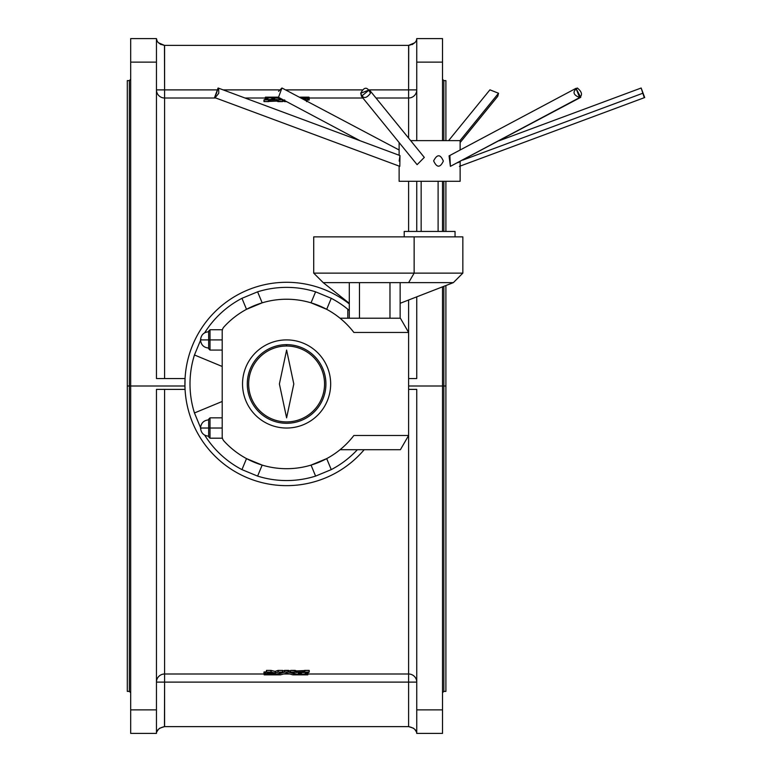 <?xml version="1.0" encoding="UTF-8"?>
<svg xmlns="http://www.w3.org/2000/svg" width="772" height="772" viewBox="0 0 772 772"><rect width="100%" height="100%" fill="white"/><g stroke="black" fill="none" stroke-linecap="round" stroke-linejoin="round"><path stroke-width="1.16" d="M286.605 468.7A84.727 84.727 0 0 1 223.976 441.034A6.774 6.774 0 0 1 222.201 436.469L222.201 331.458C222.452 329.171 222.452 329.171 222.201 331.458C222.452 329.171 222.452 329.171 222.201 331.458A6.774 6.774 0 0 1 223.976 326.894A6.774 6.774 0 0 0 222.201 331.458L222.201 436.469C222.452 438.757 222.452 438.757 222.201 436.469C222.452 438.757 222.452 438.757 222.201 436.469A6.774 6.774 0 0 0 223.976 441.034A84.727 84.727 0 0 0 353.875 435.485L408.61 435.485L408.61 673.995L408.61 300.009L408.61 332.452L353.875 332.452A84.727 84.727 0 0 0 223.976 326.894A84.727 84.727 0 0 1 353.875 332.452A84.727 84.727 0 0 0 340.047 318.218L400.398 318.218L408.61 332.452L408.61 435.485L400.398 449.719L340.047 449.719A84.727 84.727 0 0 0 353.875 435.485A84.727 84.727 0 0 1 286.605 468.7M246.509 458.616L241.954 469.617A96.596 96.596 0 0 1 204.667 435.118A96.596 96.596 0 0 0 241.954 469.617L257.607 476.102A96.596 96.596 0 0 0 315.594 476.102L331.256 469.617A96.596 96.596 0 0 0 357.359 449.719A96.596 96.596 0 0 1 331.256 469.617L315.594 476.102A96.596 96.596 0 0 1 257.607 476.102L241.954 469.617L246.509 458.616L262.162 465.101L246.509 458.616A84.727 84.727 0 0 1 223.976 441.034M408.61 386L442.51 386L442.51 286.837L442.51 386L408.61 386M442.51 231.446L442.51 181.285L442.51 231.446M442.51 140.62L442.51 62.136L416.745 62.136L416.745 140.62L416.745 38.6L442.51 38.6L442.51 140.62M416.745 181.285L416.745 231.446L416.745 181.285M416.745 296.853L416.745 378.541L408.61 378.541L416.745 378.541L416.745 296.853M185.068 389.387L184.942 386L130.69 386L130.69 709.864L156.455 709.864L156.455 389.387L185.068 389.387L156.455 389.387L156.455 733.4L130.69 733.4L130.69 386L184.942 386L185.068 389.387M349.301 303.927A101.682 101.682 0 0 0 207.369 320.235A101.682 101.682 0 0 0 221.853 462.37A101.682 101.682 0 0 0 364.162 449.719A101.682 101.682 0 0 1 221.853 462.37A101.682 101.682 0 0 1 207.369 320.235A101.682 101.682 0 0 1 349.301 303.927M156.562 39.14L156.455 38.6L130.69 38.6L156.455 38.6L156.455 378.541L185.068 378.541L184.942 386L185.068 378.541L156.455 378.541L156.455 62.136L130.69 62.136L130.69 386L130.69 38.6L130.69 62.136L156.455 62.136L156.455 38.6C156.552 41.881 159.225 44.139 164.475 45.374L164.59 89.89L217.347 89.89L164.59 89.89L164.59 378.541L164.59 98.005A8.135 8.125 0 0 1 156.455 89.89A8.135 8.125 180 0 0 164.59 98.005L215.803 98.005L164.59 98.005L164.59 89.89L156.455 89.89L164.59 89.89L164.59 45.374L408.61 45.374L164.475 45.374L158.53 42.798L161.02 44.612M408.61 231.446L408.61 181.285L408.61 231.446M408.61 138.111L408.61 98.005L375.993 98.005L408.61 98.005L408.61 138.111M362.879 98.005L309.225 98.005L362.879 98.005M265.163 98.005L245.013 98.005L265.163 98.005M282.706 99.897L282.484 101.605L276.627 101.103L264.198 101.605L263.995 99.877L268.173 98.372L265.163 98.305L265.163 99.984L265.385 97.156L278.248 97.156L265.385 97.156L265.385 97.793L276.617 97.812L282.697 99.877L263.995 99.877L263.995 101.557L268.492 101.605L268.492 99.935L268.695 101.586L268.695 99.906L268.695 101.586L269.853 101.122L269.853 99.453L270.055 101.103L270.055 99.434L270.055 101.103L276.627 101.103L276.627 99.434L276.627 101.103L276.83 99.453L276.83 101.122L277.997 101.586L277.997 99.906L277.997 101.586L278.2 99.935L278.2 101.605L282.484 101.605L282.484 99.935L282.697 101.557L282.697 99.877L276.617 97.812L265.163 97.822L265.385 100.013L265.385 98.334L267.971 98.334M309.225 99.984L306.773 100.186L307.546 100.032L307.546 98.353L303.087 98.912L307.546 98.353L307.738 100.013L307.738 98.334L307.738 100.013L309.003 100.013L309.225 98.305L309.003 100.013L309.003 98.334L307.738 98.334L309.225 98.305L309.225 99.984M286.537 101.605L282.706 100.891L284.521 101.586L284.521 99.906L284.723 101.605L284.723 99.935L284.723 101.605L286.537 101.605M408.726 45.374C413.975 44.139 416.648 41.881 416.745 38.6C416.648 41.881 413.975 44.139 408.726 45.374L408.61 89.89L369.383 89.89L416.745 89.89A8.135 8.125 0 0 1 408.61 98.005A8.135 8.125 180 0 0 416.745 89.89L408.61 89.89L408.61 45.374L414.67 42.798L412.18 44.612M164.59 389.387L164.59 673.995L263.976 673.995L164.59 673.995L164.59 389.387M283.835 673.995L289.365 673.995L283.835 673.995M308.038 673.995L408.61 673.995A8.135 8.125 180 0 1 416.745 682.11L164.59 682.11L164.59 726.626L408.61 726.626L408.61 682.11L408.61 726.626L164.475 726.626L164.59 682.11L416.745 682.11A8.135 8.125 -0 0 0 408.61 673.995L408.61 682.11L408.61 673.995L308.038 673.995M290.494 672.103L290.716 670.395L296.573 670.897L309.003 670.395L309.205 672.122L305.027 673.628L308.038 673.695L308.038 672.016L307.816 674.844L292.762 674.844L286.808 673.174L280.439 674.844L264.198 674.844L277.698 674.371L284.723 672.065L288.68 672.094L295.502 674.371L307.816 674.39L296.593 674.188L290.513 672.122L309.205 672.122L309.003 670.395L304.718 670.395L304.718 672.065L304.515 670.414L304.515 672.094L304.515 670.414L303.348 670.878L303.348 672.547L303.145 670.897L303.145 672.566L303.145 670.897L296.573 670.897L296.573 672.566L296.573 670.897L296.371 672.547L296.371 670.878L295.213 670.414L295.213 672.094L295.213 670.414L295.01 672.065L295.01 670.395L290.716 670.395L290.513 672.122L296.593 674.188L308.038 674.178L307.816 671.987L307.816 673.667L305.229 673.667M263.976 672.016L266.427 671.814L265.655 671.968L265.655 673.647L270.21 673.049L266.649 672.065L271.126 672.084L275.064 673.049L278.2 672.065L282.697 672.122L276.617 674.188L271.918 674.168L273.645 673.551L263.976 674.41L263.976 672.016M266.649 670.395L271.126 670.414L275.064 671.379L277.997 670.414L282.697 670.443L282.697 672.122L282.697 670.443L278.2 670.395L278.2 672.065L277.997 670.414L277.997 672.094L277.997 670.414L275.459 671.37L275.459 673.049L275.064 671.379L275.064 673.049L275.064 671.379L271.126 670.414L271.126 672.084L270.943 670.395L270.943 672.065L270.943 670.395L266.649 670.395L266.465 672.122L270.21 673.049M282.706 671.109L284.723 670.395L290.494 671.109L288.68 670.414L288.68 672.094L288.68 670.414L288.477 672.065L288.477 670.395L284.723 670.395L284.723 672.065L284.521 670.414L284.521 672.094L284.521 670.414L282.706 671.109M156.455 682.11A8.135 8.125 180 0 1 164.59 673.995L164.59 682.11L164.59 673.995A8.135 8.125 -0 0 0 156.455 682.11L164.59 682.11L156.455 682.11M416.745 389.387L408.61 389.387L416.745 389.387L416.745 709.864L416.745 389.387M416.745 733.4L442.51 733.4L442.51 709.864L416.745 709.864L416.745 733.4L416.745 709.864L442.51 709.864L442.51 386L442.51 733.4L416.745 733.4C416.648 730.109 413.975 727.851 408.726 726.626L408.726 726.626C413.975 727.851 416.648 730.109 416.745 733.4L416.581 732.638M130.69 79.275L129.339 80.626L127.303 80.626L127.303 386L129.339 386L129.339 691.374L129.339 386L130.69 386L129.339 386L129.339 80.626L129.339 386L127.303 386L127.303 691.374L129.339 691.374L130.69 692.725M442.51 692.725L443.861 691.374L445.898 691.374L445.898 386L443.861 386L443.861 286.315L443.861 386L442.51 386L443.861 386L443.861 691.374L443.861 386L445.898 386L445.898 285.524L445.898 687.649M443.861 231.446L443.861 181.285L443.861 231.446M443.861 140.62L443.861 80.626L443.861 140.62M445.898 231.446L445.898 181.285L445.898 231.446M445.898 84.351L445.898 140.62L445.898 80.626L443.861 80.626L442.51 79.275M223.147 89.89L279.29 89.89L223.147 89.89M286.161 89.89L362.107 89.89L286.161 89.89M416.745 38.6L416.745 62.136L442.51 62.136L442.51 38.6L416.745 38.6L416.639 39.14M408.61 89.89L408.61 98.005L408.61 89.89M156.62 39.372L157.025 40.511L156.62 39.372M164.475 45.374C159.225 44.139 156.552 41.881 156.455 38.6M416.176 731.489L414.689 729.222M413.628 728.266L408.726 726.626M156.455 733.4C156.562 730.109 159.235 727.851 164.475 726.626C159.235 727.851 156.562 730.109 156.455 733.4L156.455 709.864L130.69 709.864L130.69 733.4L156.455 733.4M157.025 731.489L158.511 729.222L157.025 731.489M159.572 728.266L164.475 726.626L159.572 728.266M277.495 98.063L265.385 97.61L277.495 98.063M277.698 98.121L277.495 97.61L277.698 98.121M280.786 98.546L277.698 97.629L280.786 98.546M309.003 97.793L300.675 97.61L309.225 97.59L309.225 98.305L304.815 97.793L309.003 97.793M299.835 97.156L309.003 97.156L299.835 97.156M304.593 97.822L302.103 98.372L304.593 97.822M306.552 101.605L306.552 99.935L305.036 99.935L306.552 99.935L306.552 101.605M306.745 101.547L306.552 99.935M302.991 98.951L306.745 99.877L302.991 98.951M268.173 98.372L263.995 99.877L264.198 101.605M264.198 99.935L270.055 99.434L282.484 99.935M274.755 98.826L271.725 98.777L273.143 98.314L274.957 98.806L271.725 98.777L274.957 98.777M295.502 673.879L295.502 674.371L295.502 673.879M277.698 673.879L277.698 674.371L277.698 673.879M307.816 674.844L295.502 674.371L288.477 672.065L284.521 672.094L277.698 674.371L263.976 674.41L280.439 674.844L286.808 673.174L292.762 674.844L307.816 674.844M273.838 673.589L271.918 674.168L271.918 673.589L271.918 674.168M282.484 672.065L282.484 670.395L282.706 672.103L278.2 672.065L275.459 673.049L266.649 672.065M270.113 673.087L265.655 673.647L265.462 671.987L265.462 673.667L265.462 671.987L264.198 671.987L264.198 673.667L265.462 673.667L263.976 674.178L273.645 673.551M272.12 674.207L276.617 674.188L282.697 672.122M305.027 673.628L309.205 672.122L309.003 670.395M309.003 672.065L303.145 672.566L290.716 672.065M298.446 673.174L301.476 673.223L300.067 673.686L298.243 673.194L301.476 673.223L298.243 673.223M451.987 181.285L421.155 181.285L421.155 231.446M460.131 150L460.131 140.62L410.656 140.62M399.124 166.096L399.124 181.285L460.131 181.285L460.131 161.522M457.902 162.709L460.083 161.551M443.35 161.107C440.378 154.091 437.145 154.014 433.632 160.885C436.855 167.852 440.098 167.929 443.35 161.107M214.558 97.542L216.488 93.258C213.67 98.912 214.433 98.912 218.756 93.258C218.794 86.57 218.032 86.57 216.488 93.258L218.1 88.018L214.558 97.542L399.809 166.347L399.983 155.568L399.172 161.107M424.301 157.391L417.112 164.668L424.31 157.411L369.344 89.841L361.46 96.259L360.717 93.258C362.869 98.903 366.102 98.912 370.435 93.267C367.443 86.57 364.201 86.57 360.717 93.258L369.344 89.841M575.98 88.346L449.063 155.896L450.385 166.356L579.666 97.552L575.98 88.346L580.756 97.32L450.385 166.356L449.873 155.597M450.385 166.356L580.756 97.32M459.446 166.347L644.697 97.542L641.156 88.018L644.186 97.426M489.921 89.832L498.538 93.258L489.911 89.841L448.6 140.62M278.567 91.357L281.944 87.998L278.499 97.32L360.09 140.745M579.666 97.552C582.686 94.898 581.895 91.714 577.311 87.998C572.284 91.714 573.075 94.898 579.666 97.552M399.124 150L281.944 87.998M460.131 142.559L497.795 96.259L498.538 93.258L460.015 140.62L498.538 93.258M642.767 93.258L462.824 160.084L642.767 93.258M438.1 181.285L438.1 231.446L438.1 181.285M404.21 231.446L455.046 231.446L404.21 231.446L404.21 236.869L404.21 231.446M313.712 236.869L462.843 236.869L414.139 236.869L414.139 273.134L408.62 282.629L323.207 282.629L453.357 282.629L408.62 282.629L414.139 273.134L313.712 273.134L323.207 282.629L313.712 273.134L462.843 273.134L453.357 282.629L462.843 273.134L414.139 273.134L414.139 236.869L313.712 236.869L313.712 273.134L313.712 236.869M200.942 428.614L194.457 412.962A96.596 96.596 0 0 1 194.457 354.975L200.942 339.313L194.457 354.975A96.596 96.596 0 0 0 194.457 412.962L200.942 428.614M204.667 332.819A96.596 96.596 0 0 1 241.954 298.31L257.607 291.826A96.596 96.596 0 0 1 315.594 291.826L331.256 298.31A96.596 96.596 0 0 1 347.805 309.244L349.301 310.489A96.596 96.596 0 0 0 331.256 298.31L315.594 291.826A96.596 96.596 0 0 0 257.607 291.826L241.954 298.31A96.596 96.596 0 0 0 204.667 332.819M347.805 318.218L347.805 309.244L347.805 318.218M333.581 313.451A84.727 84.727 0 0 1 340.047 318.218L400.398 318.218L408.61 332.452L353.875 332.452M262.162 302.836L257.607 291.826L262.162 302.836L246.509 309.321L262.162 302.836A84.727 84.727 0 0 1 311.039 302.836L326.691 309.321L311.039 302.836L315.594 291.826L311.039 302.836M286.605 346.02A37.944 37.944 0 0 0 253.737 402.936A37.944 37.944 0 0 0 319.463 402.936A37.944 37.944 0 0 0 286.605 346.02A37.944 37.944 0 0 1 319.463 402.936A37.944 37.944 0 0 1 253.737 402.936A37.944 37.944 0 0 1 286.605 346.02L286.605 344.65A39.314 39.314 0 0 1 320.65 403.621A39.314 39.314 0 0 1 252.55 403.621A39.314 39.314 0 0 1 286.605 344.65A39.314 39.314 0 0 0 252.55 403.621A39.314 39.314 0 0 0 320.65 403.621A39.314 39.314 0 0 0 286.605 344.65L286.605 346.02M311.039 465.101L326.691 458.616L311.039 465.101L315.594 476.102L311.039 465.101M340.047 449.719L400.398 449.719L408.61 435.485L353.875 435.485M286.605 339.902A44.062 44.062 0 0 1 324.761 405.995A44.062 44.062 0 0 1 248.439 405.995A44.062 44.062 0 0 1 286.605 339.902A44.062 44.062 0 0 0 248.439 405.995A44.062 44.062 0 0 0 324.761 405.995A44.062 44.062 0 0 0 286.605 339.902A44.062 44.062 0 0 0 248.439 405.995A44.062 44.062 0 0 0 324.761 405.995A44.062 44.062 0 0 0 286.605 339.902M286.605 417.855L279.396 383.964L286.605 350.073L293.804 383.964L286.605 417.855L293.804 383.964L286.605 350.073L279.396 383.964L286.605 417.855M326.691 309.321L331.256 298.31L326.691 309.321M331.256 469.617L326.691 458.616L331.256 469.617M257.607 476.102L262.162 465.101L257.607 476.102M241.954 298.31L246.509 309.321L241.954 298.31M194.457 354.975L222.201 366.468L194.457 354.975M222.201 401.469L194.457 412.962L222.201 401.469M222.201 417.855L210.003 417.855L208.652 419.215L208.652 428.026L200.517 428.026L208.652 428.026L208.652 436.836L210.003 438.197L210.003 417.855L210.003 428.026L208.652 428.026L210.003 428.026L210.003 438.197L222.423 438.197M210.003 428.026L222.201 428.026L210.003 428.026M222.201 436.469C222.452 438.757 222.452 438.757 222.201 436.469C222.452 438.757 222.452 438.757 222.201 436.469M222.423 329.74L210.003 329.74L208.652 331.091L208.652 339.902L200.517 339.902L208.652 339.902L208.652 348.722L210.003 350.073L210.003 329.74L210.003 339.902L208.652 339.902L210.003 339.902L210.003 350.073L222.201 350.073M210.003 339.902L222.201 339.902L210.003 339.902M222.201 331.458C222.452 329.171 222.452 329.171 222.201 331.458C222.452 329.171 222.452 329.171 222.201 331.458M349.301 318.218L349.301 282.629L349.301 318.218M359.472 318.218L359.472 282.629L359.472 318.218M389.976 318.218L389.976 282.629L389.976 318.218M400.137 318.218L400.137 282.629L400.137 318.218M349.301 310.489L347.805 309.244M462.843 273.134L462.843 236.869L462.843 273.134M349.301 303.3L323.207 282.629L349.301 303.3M400.137 303.3L453.357 282.629L400.137 303.3M455.046 236.869L455.046 231.446L455.046 236.869M306.773 101.566L306.773 99.897M263.976 101.566L263.976 99.897M271.898 673.589L271.898 674.178M266.427 670.434L266.427 672.103M309.225 670.434L309.225 672.103M399.124 142.559L399.124 155.249M361.46 96.259L417.112 164.668M218.1 88.018L399.983 155.568M641.156 88.018L499.175 140.745M208.652 419.891C203.75 420.325 201.038 423.037 200.517 428.026C201.038 433.015 203.75 435.726 208.652 436.161M208.652 331.767C203.75 332.211 201.038 334.923 200.517 339.902C201.038 344.891 203.75 347.603 208.652 348.037"/></g></svg>
